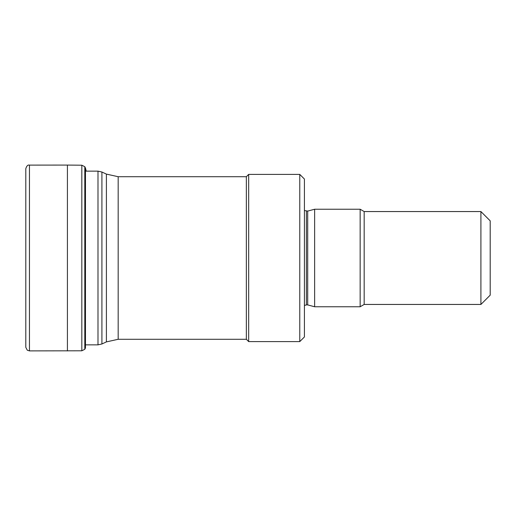 <?xml version="1.0" encoding="UTF-8"?>
<svg xmlns="http://www.w3.org/2000/svg" width="516" height="516" viewBox="0 0 516 516"><rect width="100%" height="100%" fill="white"/><g stroke="black" fill="none" stroke-linecap="round" stroke-linejoin="round"><path stroke-width="0.77" d="M118.177 339.283L246.351 339.283L246.351 176.717L118.177 176.717L118.177 339.283L106.399 341.895L106.399 174.105L101.91 172.015L101.91 343.985L97.988 344.856L97.988 171.144L86.224 171.144L85.469 168.048L85.469 347.952L84.805 349.3L81.825 350.79L29.451 350.893L27.277 350.196L29.451 350.893L29.451 165.107C27.89 164.688 26.671 165.868 25.8 168.661L25.8 347.339L27.277 350.196M246.351 339.283L248.673 341.605L248.673 174.395L246.351 176.717M299.77 174.395L304.414 179.039L304.414 336.961L299.77 341.605L299.77 174.395L248.673 174.395M306.388 211.089L306.388 304.911L307.697 304.911L307.697 211.089L304.414 210.522M307.697 304.911L314.631 306.768L314.631 209.232L307.697 211.089M480.912 304.446L480.912 211.554L490.2 220.842L490.2 295.158L480.912 304.446L364.173 304.446L360.149 306.768L360.149 209.232L314.631 209.232M364.173 304.446L364.173 211.554L360.149 209.232M25.8 347.268L25.8 257.574M29.451 165.107L67.415 165.075L67.415 350.925M67.415 165.075L81.825 165.21L84.805 166.7L84.805 349.3M25.8 168.661L25.8 257.555M81.825 165.21L81.825 350.79M97.988 344.856L85.469 344.856M97.988 171.144L101.91 172.015M106.399 341.895L101.91 343.985M106.399 174.105L118.177 176.717M299.77 341.605L248.673 341.605M306.388 304.911L304.414 305.478M360.149 306.768L314.631 306.768M480.912 211.554L364.173 211.554M84.805 166.7L85.469 168.048"/></g></svg>
